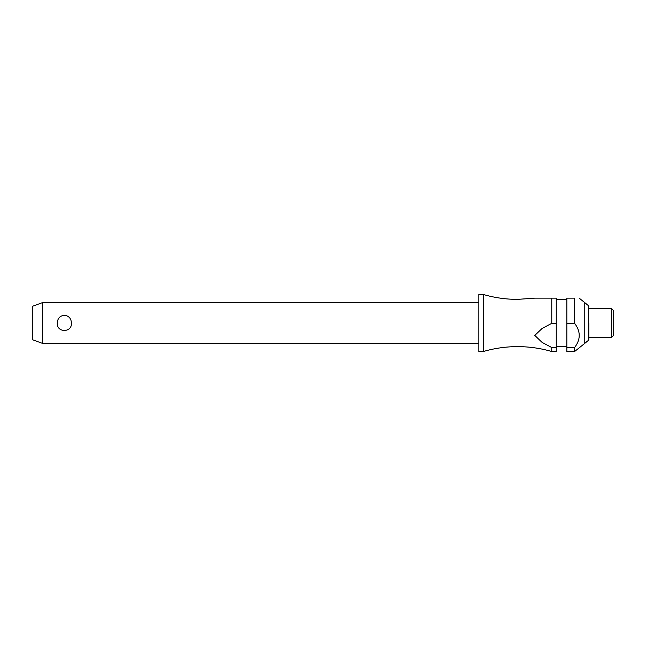 <?xml version="1.0" encoding="UTF-8"?>
<svg xmlns="http://www.w3.org/2000/svg" width="646" height="646" viewBox="0 0 646 646"><rect width="100%" height="100%" fill="white"/><g stroke="black" fill="none" stroke-linecap="round" stroke-linejoin="round"><path stroke-width="0.97" d="M551.773 347.54L551.773 351.521C540.597 348.267 529.187 346.636 517.551 346.627C505.907 346.636 494.497 348.267 483.321 351.521L483.321 294.479C494.497 297.733 505.907 299.364 517.551 299.373L534.791 298.145L551.773 298.145L551.773 323.315L556.254 323.315L556.254 347.54L551.773 347.54L542.091 342.388L534.791 335.427L542.091 328.467L551.773 323.307M42.483 302.627L42.483 343.373L32.3 339.667L32.3 306.333L42.483 302.627L478.839 302.627M57.3 323C57.575 318.397 59.925 315.813 64.358 315.256C68.791 315.813 71.141 318.397 71.415 323C72.215 332.916 56.493 332.916 57.3 323M483.321 351.521L478.839 351.521L478.839 294.479L483.321 294.479M588.845 323L588.845 339.4A1.219 1.219 0 0 1 588.409 340.337L584.775 343.373L584.775 302.627L579.171 298.145M574.585 323.315L574.585 298.145C580.762 298.145 580.762 298.145 574.585 298.145C580.762 298.145 580.762 298.145 574.585 298.145L566.849 298.145L566.849 323.315L574.585 323.315C580.762 331.39 580.762 339.465 574.585 347.54L566.849 347.54L566.849 323.315M611.665 308.74L613.7 310.774L613.7 335.226L611.665 337.26L611.665 308.74L588.845 308.74M556.254 323.315L556.254 298.145L534.791 298.145M588.845 306.6A1.219 1.219 0 0 0 588.409 305.663L584.775 302.627M588.845 339.4L588.845 337.26L611.665 337.26M551.773 351.521L556.254 351.521L556.254 347.54M584.775 343.373L574.585 351.521L566.849 351.521L566.849 347.54M574.585 351.521L574.585 347.54M588.409 340.337L588.409 305.663M566.849 299.373L556.254 299.373M566.849 346.627L556.254 346.627M478.839 343.373L42.483 343.373"/></g></svg>
